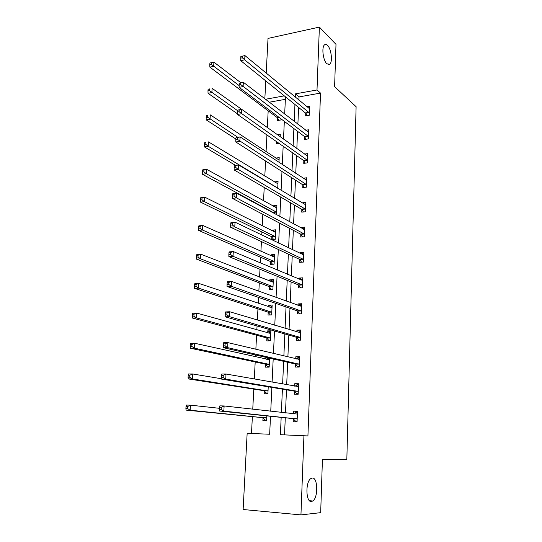 <?xml version="1.0" encoding="UTF-8"?>
<svg xmlns="http://www.w3.org/2000/svg" width="542" height="542" viewBox="0 0 542 542"><rect width="100%" height="100%" fill="white"/><g stroke="black" fill="none" stroke-linecap="round" stroke-linejoin="round"><path stroke-width="0.81" d="M326.873 63.814C323.093 60.575 321.406 47.161 324.502 44.857C325.396 44.085 326.406 44.248 327.517 45.352C331.284 48.807 332.849 61.93 329.787 64.234L326.873 63.814M311.474 501.519C305.823 502.658 305.268 481.858 310.837 478.559L312.3 478.017C317.883 477.272 318.337 497.644 312.788 500.998L311.474 501.519M266.19 73.136L268.026 38.407L319.38 27.1L335.993 44.363L334.61 86.673L356.108 106.693L346.833 459.582L322.429 459.264L320.681 512.651L300.945 514.9L243.128 509.521L247.152 433.309L269.665 434.244L270.505 416.276M268.182 110.825L267.314 127.58M266.935 134.951L266.068 151.685M265.587 161.015L264.808 176.069M264.218 187.471L263.527 200.804M263.202 207.078L263.182 207.532M262.829 214.327L262.233 225.878M261.915 231.99L261.759 235.004M261.42 241.597L260.919 251.319M260.607 257.254L260.316 262.911M259.991 269.286L259.584 277.125M259.286 282.87L258.852 291.25M258.534 297.409L258.229 303.296M257.945 308.859L257.362 320.044M257.057 325.972L256.854 329.854M256.576 335.22L255.851 349.292M255.56 354.983L255.465 356.799M255.194 361.968L254.313 379.014M253.792 389.102L252.755 409.224M252.369 416.642L251.502 433.492M264.835 98.793L265.776 80.914M285.363 99.335L269.266 102.201M263.012 417.923L262.877 420.741L266.596 420.863L266.833 415.897M267.077 410.85L267.098 410.409L263.378 410.429M264.327 390.972L264.191 393.749L267.897 393.804L268.229 386.805M265.627 364.4L265.492 367.137L269.171 367.13L269.598 358.167M265.973 357.341L265.885 359.122M266.908 338.208L266.772 340.911L270.431 340.837L270.905 330.823L267.26 330.918L267.172 332.734M268.168 312.382L268.039 315.044L271.671 314.909L272.145 305.038L268.52 305.193L268.446 306.718M269.415 286.914L269.286 289.543L272.89 289.347L273.358 279.611L269.76 279.828L269.699 281.068M270.641 261.8L270.512 264.394L274.096 264.137L274.557 254.537L270.98 254.808L270.932 255.777M271.847 237.03L271.725 239.584L275.289 239.279L275.743 229.808L272.186 230.14L272.152 230.838M276.467 214.693L276.908 205.418L273.371 205.797L273.351 206.238M277.728 188.331L278.06 181.353L274.537 181.977M278.967 162.356L279.198 157.62L275.783 158.095M280.194 136.76L280.316 134.199L277.267 134.673M278.934 143.312L276.406 143.691L276.508 141.618M277.66 118.122L277.538 120.514L281 119.945L281.047 118.901M281.4 111.537L281.427 111.09L280.932 111.178M281.169 417.374L280.404 434.691L307.924 435.937L320.518 93.088L299.055 96.903L298.913 100.148M298.601 107.445L297.883 124.213M297.572 131.34L296.833 148.616M296.535 155.568L295.769 173.365M295.478 180.134L294.692 198.46M294.408 205.045L293.601 223.927M293.324 230.316L292.49 249.754M292.226 255.946L291.366 275.959M291.108 281.948L290.227 302.551M289.977 308.323L289.069 329.543M288.825 335.091L287.89 356.927M287.66 362.252L286.698 384.725M286.481 389.82L285.485 412.95M285.275 417.801L284.543 434.867M293.317 418.864L293.195 421.737L297.07 421.866L297.497 411.202L293.628 411.1L293.52 413.864M294.435 391.365L294.32 394.197L298.168 394.258L298.588 383.743L294.746 383.716L294.652 386.134M299.265 366.677L297.646 366.677L299.252 367.036L299.665 356.69L295.851 356.724L295.763 358.804M299.252 367.049L295.424 367.056L295.539 364.265M296.63 337.558L296.515 340.308L300.315 340.234L300.722 330.024L296.935 330.125L296.86 331.873M297.7 311.23L297.592 313.947L301.366 313.804L301.765 303.744L298.005 303.906L297.944 305.336M298.764 285.282L298.656 287.958L302.402 287.755L302.795 277.829L299.055 278.06L299.008 279.177M299.807 259.693L299.699 262.335L303.425 262.071L303.811 252.287L300.099 252.572L300.065 253.385M300.837 234.462L300.729 237.064L304.435 236.746L304.814 227.098L301.122 227.444L301.101 227.965M301.847 209.591L301.745 212.152L305.424 211.773L305.803 202.261L302.124 202.898M302.849 185.052L302.748 187.586L306.406 187.153L306.779 177.769L303.181 178.216M303.838 160.859L303.737 163.352L307.368 162.864L307.734 153.616L304.489 154.07M304.807 136.99L304.706 139.45L308.323 138.915L308.683 129.789L305.722 130.249M305.769 113.447L305.668 115.873L309.258 115.283L309.618 106.279L306.901 106.747M319.38 27.1L317.002 89.979L295.41 93.868L295.268 97.14M320.518 93.088L317.002 89.979M303.94 435.673L300.945 514.9M294.943 104.491L294.198 121.381M293.886 128.562L293.114 145.967M292.809 152.973L292.016 170.906M291.718 177.729L290.905 196.197M290.614 202.837L289.774 221.861M289.489 228.304L288.629 247.904M288.351 254.144L287.463 274.32M287.199 280.356L286.284 301.135M286.027 306.955L285.085 328.35M284.841 333.947L283.873 355.972M283.635 361.345L282.633 384.014M282.409 389.149L281.379 412.482M284.286 95.873L265.458 99.267M270.743 411.27L271.86 387.408M272.104 382.157L273.195 358.98M273.453 353.486L274.509 330.979M274.774 325.261L275.797 303.405M276.074 297.456L277.07 276.237M277.362 270.072L278.324 249.469M278.629 243.101L279.564 223.101M279.868 216.529L280.783 197.112M281.102 190.344L281.982 171.502M282.307 164.544L283.168 146.259M283.5 139.118L284.333 121.374M284.672 114.057L285.485 96.842M299.055 96.903L295.41 93.868M297.483 411.561L293.628 411.1M267.084 410.734L263.385 410.314M298.561 384.407L294.746 383.716M299.624 357.645L295.851 356.724M270.858 331.934L267.26 330.918M300.675 331.264L296.935 330.125M272.077 306.399L268.52 305.193M301.711 305.254L298.005 303.906M273.283 281.21L269.76 279.828M302.727 279.611L299.055 278.06M274.469 256.373L270.98 254.808M303.635 254.279L300.099 252.572M274.469 231.996L275.641 231.888L272.186 230.14M304.455 229.246L301.122 227.444M276.684 207.633L273.371 205.797M305.295 204.558L302.131 202.667M277.714 183.718L274.55 181.794M297.097 421.229L295.458 421.066L297.104 421.12M293.628 413.878L295.817 412.245L297.456 412.286M219.618 407.279L219.49 409.346L221.217 409.393L221.339 407.32L219.618 407.279L219.842 405.863L224.137 405.965L297.382 414.068M221.339 407.32L224.137 405.965L223.832 411.127L219.53 411.012L292.904 418.587L295.458 421.066M297.185 418.98L223.832 411.127L221.217 409.393M219.49 409.346L219.53 411.012M266.637 420.131L265.248 420.091L266.63 420.219M219.557 408.316L190.486 405.165L190.14 410.213L186.042 410.104L262.585 417.652L265.248 420.091M187.539 408.512L187.674 406.493L186.035 406.453L185.892 408.472L187.539 408.512L190.14 410.213L266.732 418.038M186.035 406.453L186.387 405.07L190.486 405.165L187.674 406.493M186.042 410.104L185.892 408.472M298.181 393.939L296.562 393.675L298.195 393.702M295.105 386.209L296.908 384.983L298.54 384.996M221.556 375.301L221.434 377.334L223.141 377.34L223.263 375.308L221.556 375.301L221.773 374.021L226.034 374.027L298.473 386.575M223.263 375.308L226.034 374.027L225.729 379.109L221.468 379.088L294.028 391.067L296.562 393.675M298.283 391.412L225.729 379.109L223.141 377.34M221.434 377.334L221.468 379.088M296.562 358.994L297.992 358.106L299.611 358.093M223.46 343.865L223.338 345.864L225.032 345.83L225.154 343.831L223.46 343.865L223.67 342.713L227.897 342.632L299.55 359.481M225.154 343.831L227.897 342.632L227.599 347.632L223.365 347.7L295.139 363.946L297.646 366.677M299.36 364.251L227.599 347.632L225.032 345.83M223.338 345.864L223.365 347.7M267.917 393.262L266.542 393.241L267.911 393.445M221.461 378.743L192.62 373.966L192.281 378.933L188.203 378.905L263.907 390.68L266.542 393.241M189.7 377.205L189.835 375.213L188.209 375.206L188.067 377.198L189.7 377.205L192.281 378.933L268.026 391.019M188.209 375.206L188.548 373.96L192.62 373.966L189.835 375.213M188.203 378.905L188.067 377.198M269.591 358.35L268.222 358.364L266.63 359.285M269.191 366.765L267.823 366.765L269.178 367.049M269.523 359.705L194.72 343.276L194.382 348.16L190.337 348.228L265.207 364.088L267.823 366.765M191.827 346.406L191.963 344.448L190.344 344.482L190.208 346.433L191.827 346.406L194.382 348.16L269.299 364.387M190.344 344.482L190.676 343.357L194.72 343.276L191.963 344.448M190.337 348.228L190.208 346.433M299.367 340.254L300.322 340.037M297.992 332.212L300.661 331.582M225.33 312.951L225.215 314.916L226.895 314.855L227.017 312.883L225.33 312.951L225.533 311.935L229.733 311.765L300.614 332.774M227.017 312.883L229.733 311.765L229.442 316.677L225.235 316.833L296.23 337.219L298.717 340.071M300.431 337.476L229.442 316.677L226.895 314.855M225.215 314.916L225.235 316.833M299.834 313.865L301.372 313.784M299.401 305.857L301.698 305.444M227.173 282.551L227.057 284.489L228.724 284.387L228.846 282.45L227.173 282.551L227.362 281.664L231.536 281.413L301.664 306.454M228.846 282.45L231.536 281.413L231.244 286.244L227.071 286.481L297.307 310.871L299.767 313.838M301.474 311.088L231.244 286.244L228.724 284.387M227.057 284.489L227.071 286.481M300.79 279.923L302.727 279.679M228.981 252.66L228.866 254.557L230.526 254.428L230.641 252.525L228.981 252.66L229.164 251.894L233.304 251.556L302.693 280.505M230.641 252.525L233.304 251.556L233.026 256.305L228.88 256.63L298.371 284.902L300.702 287.843M302.511 285.072L233.026 256.305L230.526 254.428M228.866 254.557L228.88 256.63M270.837 332.348L268.236 333.032M270.438 340.64L269.076 340.667L269.76 340.85M270.776 333.52L196.78 313.093L196.455 317.897L192.43 318.046L266.488 337.876L269.076 340.667M193.921 316.115L194.056 314.191L192.444 314.258L192.308 316.176L193.921 316.115L196.455 317.897L270.56 338.127M192.444 314.258L192.762 313.256L196.78 313.093L194.056 314.191M192.43 318.046L192.308 316.176M272.064 306.704L269.821 307.178M271.671 314.888L270.383 314.956M272.016 307.693L198.812 283.405L198.487 288.127L194.497 288.358L267.755 312.029L270.322 314.936M195.98 286.318L196.109 284.428L194.51 284.523L194.382 286.413L195.98 286.318L198.487 288.127L271.799 312.239M194.51 284.523L194.822 283.649L198.812 283.405L196.109 284.428M194.497 288.358L194.382 286.413M273.27 281.42L271.379 281.725M273.236 282.233L200.804 254.191L200.493 258.839L196.522 259.151L269.001 286.542L271.434 289.428M198.006 257.003L198.135 255.14L196.543 255.268L196.414 257.132L198.006 257.003L200.493 258.839L273.019 286.711M196.543 255.268L196.848 254.51L200.804 254.191L198.135 255.14M196.522 259.151L196.414 257.132M274.469 256.481L272.917 256.657M274.435 257.118L202.776 225.445L202.457 230.018L198.521 230.404L270.234 261.413L272.531 264.245M199.998 228.162L200.127 226.326L198.548 226.481L198.419 228.317L199.998 228.162L202.457 230.018L274.225 261.542M198.548 226.481L198.839 225.838L202.776 225.445L200.127 226.326M198.521 230.404L198.419 228.317M275.621 232.355L204.707 197.153L204.402 201.651L200.486 202.112L271.447 236.624L273.622 239.422M201.956 199.774L202.085 197.965L200.52 198.155L200.391 199.957L201.956 199.774L204.402 201.651L275.411 236.718M200.52 198.155L200.797 197.62L204.707 197.153L202.085 197.965M200.486 202.112L200.391 199.957M276.806 207.62L276.013 207.708M276.793 207.932L206.61 169.307L206.306 173.738L202.417 174.267L272.646 212.179L273.324 212.999M203.887 171.834L204.009 170.059L202.457 170.276L202.335 172.051L203.887 171.834L206.306 173.738L276.583 212.234M202.457 170.276L202.728 169.842L206.61 169.307L204.009 170.059M202.417 174.267L202.335 172.051M277.951 183.684L277.457 183.745M277.944 183.833L208.487 141.889L208.189 146.259L204.32 146.855L235.418 165.29M205.791 144.335L205.913 142.587L204.361 142.831L204.239 144.572L205.791 144.335L208.189 146.259L277.741 188.081M204.361 142.831L205.913 142.587M204.32 146.855L204.239 144.572M279.083 160.066L210.33 114.904L210.039 119.199L206.197 119.87L235.865 139.016M207.661 117.255L207.776 115.534L206.245 115.805L206.123 117.526L207.661 117.255L237.769 137.268M206.245 115.805L207.776 115.534M206.197 119.87L206.123 117.526M276.948 141.929L277.938 143.461M241.685 109.376L212.146 88.332L211.854 92.56L208.047 93.292L237.484 113.834M209.503 90.602L209.618 88.908L208.094 89.2L207.972 90.893L209.503 90.602L237.579 110.67M208.094 89.2L209.618 88.908M208.047 93.292L207.972 90.893M302.151 254.394L303.737 254.273M230.763 223.25L230.648 225.12L232.301 224.957L232.41 223.087L230.763 223.25L230.939 222.606L235.052 222.186L303.71 254.923M232.41 223.087L235.052 222.186L234.774 226.861L230.655 227.267L299.421 259.293L301.623 262.192M303.527 259.422L234.774 226.861L232.301 224.957M230.648 225.12L230.655 227.267M303.615 229.32L304.733 229.219M232.518 194.321L232.403 196.163L234.042 195.967L234.151 194.124L232.518 194.321L232.681 193.785L236.766 193.298L304.712 229.7M234.151 194.124L236.766 193.298L236.495 197.898L232.403 198.372L300.451 234.049L302.538 236.908M304.536 234.137L236.495 197.898L234.042 195.967M232.403 196.163L232.403 198.372M304.956 204.591L305.715 204.51M234.239 165.859L234.13 167.668L235.756 167.444L235.865 165.628L234.239 165.859L234.395 165.432L238.453 164.87L305.702 204.822M235.865 165.628L238.453 164.87L238.182 169.395L234.124 169.951L301.467 209.158L303.452 211.976M305.525 209.205L238.182 169.395L235.756 167.444M234.13 167.668L234.124 169.951M306.21 180.201L306.684 180.147M235.933 137.844L235.824 139.633L237.443 139.375L237.552 137.593L236.082 137.532L240.113 136.896L306.677 180.296M237.552 137.593L240.113 136.896L239.849 141.347L235.817 141.977L302.47 184.605L304.36 187.397M306.501 184.619L237.443 139.375M235.824 139.633L235.817 141.977M237.606 110.283L237.498 112.038L239.103 111.754L239.205 109.999L237.748 110.073L241.746 109.362L307.639 156.103M239.205 109.999L241.746 109.362L241.488 113.745L237.484 114.443L303.466 160.391L305.268 163.149M307.47 160.364L239.103 111.754M237.498 112.038L237.484 114.443M239.246 83.15L239.144 84.877L240.736 84.566L240.838 82.838L239.246 83.15L243.358 82.269L308.588 132.241M240.838 82.838L243.358 82.269L243.101 86.578L239.124 87.343L304.441 136.509L306.169 139.233M308.418 136.448L240.736 84.566M239.144 84.877L239.124 87.343M309.353 112.851L244.686 59.837L244.943 55.589L309.523 108.705M307.057 115.649L305.403 112.946L240.736 60.663L244.686 59.837L242.342 57.804L242.45 56.104L240.865 56.436L240.763 58.136L242.342 57.804M240.763 58.136L240.736 60.663M244.943 55.589L242.45 56.104M240.865 82.75L213.934 62.167L213.65 66.334L209.862 67.127L277.274 117.641L279.001 120.27M211.312 64.349L211.427 62.682L209.917 63.001L209.795 64.667L211.312 64.349L239.137 85.602M211.427 62.682L213.934 62.167M209.862 67.127L209.795 64.667M297.077 418.864L293.202 418.742M296.779 418.702L292.904 418.587M262.585 417.652L266.312 417.767M262.89 417.807L266.617 417.923M298.168 391.29L294.32 391.243M297.883 391.114L294.028 391.067M298.357 386.656L297.592 386.649M299.252 364.122L295.431 364.136M298.967 363.926L295.139 363.946M299.435 359.556L298.92 359.556M263.907 390.68L267.606 390.728M264.211 390.85L267.911 390.897M268.866 359.786L269.401 359.78M265.207 364.088L268.886 364.068M265.512 364.278L269.184 364.258M300.315 337.341L296.521 337.422M300.031 337.131L296.23 337.219M300.498 332.842L300.112 332.849M301.366 310.945L297.592 311.094M301.088 310.722L297.307 310.871M302.402 284.929L298.656 285.139M302.124 284.692L298.371 284.902M270.255 333.594L270.654 333.581M266.488 337.876L270.146 337.795M266.793 338.079L270.444 337.998M267.755 312.029L271.386 311.887M268.053 312.246L271.684 312.104M269.001 286.542L272.612 286.345M269.299 286.772L272.904 286.576M270.234 261.413L273.825 261.149M270.526 261.657L274.11 261.4M271.447 236.624L275.018 236.312M271.738 236.881L275.302 236.569M272.646 212.179L276.19 211.807M272.931 212.45L276.474 212.078M276.698 187.715L277.348 187.64M277.145 187.979L277.633 187.918M303.425 259.279L299.699 259.543M303.147 259.022L299.421 259.293M304.428 233.988L300.729 234.313M304.157 233.724L300.451 234.049M305.424 209.049L301.745 209.429M305.146 208.772L301.467 209.158M306.399 184.456L302.748 184.897M306.128 184.165L302.47 184.605M307.361 160.202L303.73 160.696M307.097 159.897L303.466 160.391M308.317 136.272L304.706 136.821M308.052 135.961L304.441 136.509M309.258 112.675L305.668 113.271M308.994 112.35L305.403 112.946M277.274 117.641L278.995 117.35M277.551 117.953L279.387 117.648M312.788 500.998L309.516 500.727M329.787 64.234L328.005 64.579"/></g></svg>
